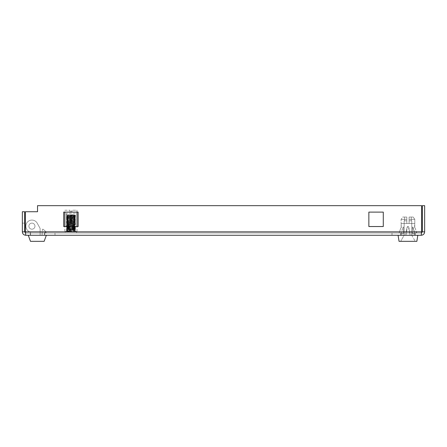<?xml version="1.0" encoding="UTF-8"?>
<svg xmlns="http://www.w3.org/2000/svg" width="447" height="447" viewBox="0 0 447 447"><rect width="100%" height="100%" fill="white"/><g stroke="black" fill="none" stroke-linecap="round" stroke-linejoin="round"><path stroke-width="0.34" stroke-dasharray="2.23 1.68" d="M24.63 231.848L24.63 211.733L22.35 211.733L22.35 231.848L24.63 231.848L25.764 232.988L421.236 232.988L25.764 232.988L25.384 231.848L25.764 232.988L25.468 232.948M44.745 232.988L30.318 232.988L44.745 232.988L30.318 232.988L44.745 232.988L44.745 235.267L44.745 232.988L44.745 235.267L30.318 235.267L44.745 235.267L30.318 235.267L30.318 232.988L30.318 235.267L44.745 235.267L44.745 232.988M415.162 232.988L400.741 232.988L415.162 232.988L400.741 232.988L415.162 232.988L415.162 235.267L415.162 232.988L415.162 235.267L400.741 235.267L415.162 235.267L400.741 235.267L400.741 232.988L400.741 235.267L415.162 235.267L415.162 232.988M392.008 232.988L54.992 232.988L392.008 232.988L392.008 235.267L392.008 232.988M421.532 232.948L421.236 232.988L421.616 231.848L421.236 232.988L422.37 231.848L424.65 231.848L424.65 205.665L422.37 205.665L422.37 231.848M30.318 232.988L30.318 235.267L30.318 232.988M400.741 232.988L400.741 235.267L400.741 232.988M54.992 235.267L392.008 235.267L54.992 235.267L54.992 232.988L54.992 235.267M78.141 226.534L78.141 212.113L63.72 212.113L63.72 226.534L78.141 226.534L78.141 212.113L63.72 212.113L63.72 226.534L78.141 226.534M383.28 212.113L368.859 212.113L368.859 226.534L383.28 226.534L383.28 212.113L368.859 212.113L368.859 226.534L383.28 226.534L383.28 212.113M22.35 231.848C22.551 233.921 23.691 235.061 25.764 235.267L25.384 231.848L421.616 231.848L421.616 205.665L37.531 205.665L37.531 211.733L25.384 211.733L25.384 231.848L25.384 211.733L37.531 211.733L37.531 205.665L421.616 205.665L421.616 231.848L421.616 205.665L37.531 205.665L37.531 211.733L25.384 211.733L25.384 231.848L421.616 231.848L421.236 235.267C423.309 235.066 424.449 233.926 424.65 231.848M77.001 231.468L77.001 226.534L64.86 226.534L64.86 231.468L77.001 231.468L64.86 231.468M64.86 210.219L69.944 210.219L64.86 210.219L64.86 212.113L77.001 212.113L77.001 210.219L71.917 210.219L71.917 211.733L69.944 211.733L71.917 211.733L71.917 210.219L77.001 210.219M24.63 211.733L24.63 223.12L24.63 211.733L24.63 223.12L24.63 211.733L22.35 211.733L24.63 211.733M25.764 235.267L25.764 232.988L25.764 235.267L421.236 235.267L421.236 232.988L421.236 235.267M22.35 223.12L24.63 223.12L22.35 223.12M409.089 219.326L414.782 219.326L414.782 226.461L414.782 223.5L401.121 223.5L414.782 223.5L401.121 223.5L401.121 226.461L401.121 223.5L409.089 223.5L409.089 217.046L413.19 217.046L414.782 219.326L409.089 219.326L409.089 223.5L401.121 223.5L401.412 227.517L400.92 227.819L401.412 227.517L401.121 223.5L414.782 223.5L414.486 227.517L415.107 227.981L416.688 232.613L414.816 233.25L412.916 227.026L412.503 227.026L412.503 233.747L414.782 233.747L414.782 235.267L401.121 235.267L414.782 235.267L414.782 233.747L412.503 233.747L412.503 227.026L412.916 227.026L414.816 233.25L416.688 232.613L415.107 227.981L414.486 227.517L414.782 223.5L409.089 223.5L409.089 220.846L409.089 223.5L406.815 223.5L406.815 219.326L401.121 219.326L406.815 219.326L406.815 223.5L406.815 220.846L406.815 223.5L401.121 223.5L406.815 223.5L406.815 217.046L404.613 217.046L406.815 217.046L406.815 219.326L401.121 219.326L401.121 223.5L401.121 219.326L406.815 219.326L406.815 217.046L406.815 220.846L406.815 217.046L402.713 217.046L406.815 217.046L402.713 217.046L401.121 219.326L402.713 217.046L406.815 217.046L406.815 223.5L414.782 223.5L414.782 219.326L409.089 219.326L414.782 219.326L413.19 217.046L409.089 217.046L409.089 223.5L409.089 217.046L409.089 220.846L411.748 220.846L409.089 220.846L409.089 217.046C411.966 217.046 411.966 217.046 409.089 217.046C411.966 217.046 411.966 217.046 409.089 217.046L411.29 217.046L409.089 217.046L409.089 219.326M411.748 235.267L415.252 241.335L400.652 241.335L415.252 241.335L400.652 241.335L415.252 241.335L411.748 235.267L411.748 220.846L409.089 220.846C411.966 220.846 411.966 220.846 409.089 220.846C411.966 220.846 411.966 220.846 409.089 220.846L409.089 217.046L409.089 220.846L411.748 220.846L411.748 235.267L404.155 235.267L400.652 241.335L404.155 235.267L411.748 235.267L404.155 235.267L404.155 220.846L406.815 220.846L404.155 220.846L406.815 220.846L404.613 220.846L404.613 217.046L404.613 220.846L406.815 220.846L406.815 223.5L406.815 220.846L404.155 220.846L404.155 235.267L411.748 235.267M398.081 235.267L417.816 235.267L398.081 235.267L417.816 235.267L416.855 241.335L417.816 235.267L398.081 235.267L399.042 241.335L398.081 235.267M408.407 226.461L407.496 226.461L405.826 235.267C406.384 230.456 406.943 227.523 407.496 226.461L408.407 226.461C408.96 227.523 409.513 230.456 410.078 235.267C409.513 230.456 408.96 227.523 408.407 226.461L410.078 235.267L414.782 235.267L410.078 235.267C409.513 230.456 408.96 227.523 408.407 226.461L407.496 226.461L408.407 226.461M400.797 227.981L399.216 232.613L400.797 227.981L399.216 232.613L401.082 233.25L399.216 232.613L401.082 233.25L402.987 227.026L402.987 227.663L402.987 227.026L403.395 227.026L402.987 227.026L403.395 227.026L403.395 233.747L403.395 227.026L403.395 233.747L401.121 233.747L403.395 233.747L401.121 233.747L401.121 235.267L401.121 233.747L403.395 233.747L403.395 227.026L402.987 227.026L401.082 233.25L399.216 232.613L400.797 227.981M401.121 235.267L401.121 233.747L401.121 235.267L405.826 235.267L401.121 235.267M399.042 241.335L416.855 241.335L399.042 241.335L416.855 241.335L417.816 235.267M31.933 223.12A3.034 3.034 0 0 0 28.893 226.154A3.034 3.034 0 0 0 31.933 229.194A3.034 3.034 0 0 0 34.967 226.154A3.034 3.034 0 0 0 31.933 223.12A3.034 3.034 0 0 0 28.893 226.154A3.034 3.034 0 0 0 31.933 229.194A3.034 3.034 0 0 0 34.967 226.154A3.034 3.034 0 0 0 31.933 223.12A3.034 3.034 0 0 0 28.893 226.154A3.034 3.034 0 0 0 31.933 229.194A3.034 3.034 0 0 0 34.967 226.154A3.034 3.034 0 0 0 31.933 223.12A3.034 3.034 0 0 0 28.893 226.154A3.034 3.034 0 0 0 31.933 229.194A3.034 3.034 0 0 0 34.967 226.154A3.034 3.034 0 0 0 31.933 223.12M37.252 223.232A6.074 6.074 0 0 0 27.094 222.483A6.074 6.074 0 0 0 30.547 232.071A6.074 6.074 0 0 1 27.094 222.483A6.074 6.074 0 0 1 37.252 223.232L40.113 228.434L40.113 235.267L30.547 235.267L30.547 232.071A6.074 6.074 0 0 1 27.094 222.483A6.074 6.074 0 0 1 37.252 223.232A6.074 6.074 0 0 0 27.094 222.483A6.074 6.074 0 0 0 30.547 232.071L30.547 235.267L40.113 235.267L30.547 235.267L40.113 235.267L40.113 228.434L37.252 223.232L40.113 228.434L40.113 235.267L40.113 228.434L37.252 223.232M46.354 235.267L28.273 235.267L46.354 235.267L44.141 241.335L30.48 241.335L28.273 235.267L30.48 241.335L44.141 241.335L30.48 241.335L28.273 235.267L46.354 235.267L44.141 241.335L46.354 235.267L28.273 235.267M44.516 235.267L42.085 235.267L42.381 229.624A0.458 0.458 0 0 1 43.13 229.3L45.817 231.552A0.609 0.609 0 0 1 46.03 232.021A0.609 0.609 0 0 0 45.817 231.552A0.609 0.609 0 0 1 46.03 232.021L46.03 232.686L46.03 232.021A0.609 0.609 0 0 0 45.817 231.552L43.13 229.3A0.458 0.458 0 0 0 42.381 229.624L42.085 235.267L44.516 235.267L44.516 232.686L44.516 235.267L42.085 235.267L44.516 235.267L44.516 232.686L44.516 235.267M46.03 232.686L44.516 232.686L46.03 232.686L46.03 232.021L46.03 232.686L44.516 232.686L46.03 232.686M43.13 229.3L45.817 231.552L43.13 229.3A0.458 0.458 0 0 0 42.381 229.624A0.458 0.458 0 0 1 43.13 229.3M411.29 220.846L411.29 217.046L411.29 220.846L409.089 220.846L411.29 220.846M405.826 235.267C406.39 230.456 406.943 227.523 407.496 226.461C406.943 227.523 406.384 230.456 405.826 235.267M401.412 227.517L400.92 227.819L401.412 227.517L401.121 226.461L401.412 227.517M414.782 226.461L414.486 227.517L414.978 227.819L414.486 227.517L414.782 226.461M415.107 227.981L416.688 232.613L415.107 227.981M414.816 233.25L416.688 232.613L414.816 233.25L412.916 227.663L414.816 233.25M412.916 227.026L412.916 227.663L412.916 227.026L412.503 227.026L412.916 227.026M412.503 233.747L412.503 227.026L412.503 233.747L414.782 233.747L412.503 233.747M414.782 235.267L414.782 233.747L414.782 235.267M406.815 220.846L406.815 217.046L406.815 220.846C403.932 220.846 403.932 220.846 406.815 220.846C403.932 220.846 403.932 220.846 406.815 220.846M406.815 217.046C403.932 217.046 403.932 217.046 406.815 217.046C403.932 217.046 403.932 217.046 406.815 217.046M409.089 217.046L413.19 217.046L409.089 217.046M65.234 232.988L76.621 232.988L65.234 232.988L65.234 231.468L76.621 231.468L65.234 231.468M76.621 232.988L76.621 231.468M75.169 231.468L66.374 231.468L75.169 231.468L75.219 230.63L74.297 229.931L74.04 230.183L74.28 229.741L67.363 230.183C67.95 230.764 67.704 230.786 66.614 230.239L66.374 229.954L67.486 229.378L66.53 228.735L67.368 227.881L66.469 227.232L67.285 226.199L66.419 225.729L66.698 225.199L66.407 225.372M66.614 230.239L66.72 230.423C67.726 231.004 67.978 231.032 67.48 230.49L70.235 230.658L70.928 231.144M70.492 229.227L70.587 228.696L70.928 229.847L67.944 229.624L67.48 230.49L67.793 230.859L67.721 228.624L68.218 227.942L67.927 227.121L68.413 226.635L68.095 225.981L68.631 225.132L68.335 224.478L68.849 223.634L68.592 222.975L69.061 222.131L69.805 216.611L69.592 216.097L68.43 216.527L69.045 217.387L68.201 218.03L68.76 218.879L67.978 219.533L68.52 220.382L67.709 221.399L68.29 222.07L67.497 222.902L66.374 222.723L67.212 221.88L66.385 221.22L67.234 220.198L66.419 219.723L67.234 218.874L66.469 218.22L67.257 217.359L66.542 216.717L66.871 215.996L66.385 216.639L67.212 217.326L66.407 218.142L67.229 218.823L66.452 219.645L67.262 220.131L66.502 220.784L67.318 221.634L66.581 222.288L67.391 223.131L66.681 223.791L67.475 224.634L66.804 225.294L67.564 226.137L66.949 226.791L67.648 227.646L67.111 228.294L67.704 229.155L67.324 230.155M67.497 222.902L68.117 223.573L67.301 224.4L66.374 224.243L67.234 223.232L66.374 222.651M67.547 222.539L66.374 222.366M66.726 230.049L67.704 229.406L66.374 228.797L66.374 228.434L66.849 228.546L66.815 228.903L66.53 228.735M66.955 227.406L66.374 227.283L66.374 226.914L66.994 227.042L67.754 228.087L66.849 228.546M67.234 227.786L66.469 227.232M67.123 225.903L66.374 225.763L66.374 225.4L67.162 225.545L67.86 226.389L66.994 227.042M67.86 226.389L66.419 225.729M66.452 225.752L67.234 224.696L66.379 223.869M67.346 224.042L66.374 223.88M69.095 225.104L69.168 225.5L69.458 224.634L68.827 223.617L69.196 222.947L68.559 222.114L68.983 221.444L68.29 220.611L68.804 219.941L68.045 219.114L68.659 218.432L67.81 217.611L68.57 216.924L67.603 216.108L66.379 216.281L67.234 215.784L69.408 216.085C60.546 215.65 81.304 215.208 72.459 214.772L68.609 214.884L68.804 215.158L66.374 215.136L66.374 214.772L74.649 214.856L67.212 215.616L73.085 216.147L70.755 227.786L70.989 228.333L70.587 228.696M66.854 215.415L66.374 214.772L70.632 214.772M66.692 231.468L66.374 231.468L66.687 231.378C67.704 230.786 67.961 230.758 67.452 231.3L67.788 231.468L67.771 230.931L67.452 231.3L70.196 231.127L70.257 231.468M74.297 229.931L75.308 229.127L74.442 228.629L75.375 227.624L74.537 227.132L75.42 226.484L74.599 225.634L75.459 224.981L74.632 224.137L75.482 223.478L74.649 222.634L75.482 221.975L74.643 221.131L75.459 220.472L74.632 219.622L75.42 218.969L74.61 218.119L75.359 217.471L74.599 216.605L75.28 215.968L75.012 215.264L75.482 215.89L74.643 216.577L75.465 217.393L74.643 218.075L75.431 218.896L74.615 219.572L75.375 220.399L74.56 221.069L75.303 221.896L74.504 222.382L75.23 223.042L74.425 223.886L75.118 224.539L74.342 225.383L74.984 226.042L74.252 226.892L74.828 227.545L74.18 228.4L74.666 229.043L74.152 229.914L74.386 231.468L74.073 231.468L74.118 230.144M75.225 231.468L75.185 230.797C74.062 230.239 73.805 230.266 74.425 230.881L74.012 230.468L74.157 231.468L74.493 231.468L74.425 230.881L70.196 231.127M71.771 231.468L71.699 231.049M72.006 229.244L71.274 229.87L74.157 230.104L74.481 230.54L71.799 230.378L71.604 231.468M74.52 229.462L74.152 229.914L71.336 229.685M75.118 224.539L72.895 224.366L72.827 224.74L72.52 223.886L73.168 222.863L72.772 222.193L73.437 221.366L72.967 220.689L73.694 219.863L73.135 219.186L73.934 218.359L73.241 217.868L74.912 218.225M66.396 230.339L67.234 230.825L74.04 230.183L74.04 227.875L73.531 227.193L73.878 226.73L73.336 225.886L73.643 225.227L73.118 224.383L73.397 223.723L72.9 222.88L73.129 222.226L71.917 215.856L75.258 215.605L75.012 215.264M74.632 219.438L73.224 219.628L73.99 220.287L73.47 221.315L74.258 222.148L73.66 222.818L74.414 223.288L73.822 224.321L74.649 225.154L73.956 225.824L74.783 226.294L74.068 227.333L74.94 227.797L74.141 228.842L75.074 229.294L75.102 229.657L74.135 230.166M74.643 220.941L73.448 221.131M74.666 229.043L72.073 228.875L71.676 228.378L72.28 227.752L71.995 226.88L72.626 225.847L72.302 225.199L72.827 224.729L75.085 224.902M71.274 229.87L71.799 230.378M70.43 231.468L70.928 231.412M70.235 230.658L70.302 230.278L70.235 230.658M70.928 229.847L70.296 230.3L67.525 230.127M70.755 227.786L70.877 227.126M71.017 226.338L71.157 225.573M71.285 224.88L71.442 224.025M71.548 223.416L71.716 222.494M71.822 221.941L71.995 220.974M72.09 220.455L72.269 219.471M72.364 218.957L72.543 217.974M72.638 217.449L72.811 216.493M72.917 215.923L73.079 215.018L73.085 216.147M73.241 217.868L74.157 216.856L73.274 216.164L74.347 215.353L73.079 215.018M72.626 225.847L72.554 226.255M72.353 227.35L72.28 227.752M67.564 231.468L66.765 231.468M74.269 230.116L67.234 230.965L70.928 231.367M67.234 230.825L70.928 231.177M67.363 230.183L67.76 230.574L67.715 229.361M73.962 230.127L73.789 228.881L70.922 229.093L71.486 229.909M73.308 215.778L72.638 216.639L73.543 217.281L72.967 218.13L73.822 219.142L73.224 219.628M68.799 216.03L69.084 216.689L68.916 215.756L71.833 215.694L71.939 216.415M69.084 216.689L72.235 216.672L71.978 216.219L68.855 216.387M69.05 217.533L72.196 217.359L72.241 216.856L69.028 217.074L71.235 228.506L70.922 229.093M69.302 218.382L72.325 218.181L72.263 217.723L69.112 217.89M69.313 219.036L72.487 218.862L72.341 218.371L69.341 218.572M69.592 219.879L72.481 219.689L72.559 219.22L69.374 219.393M69.587 220.533L72.777 220.36L72.503 219.874L69.626 220.069M69.861 221.382L72.671 221.192L72.85 220.723L69.654 220.896M69.877 222.036L73.062 221.863L72.693 221.382L69.894 221.567M70.118 222.88L72.878 222.695L73.129 222.226L69.95 222.399M73.079 224.159L72.9 222.88L70.151 223.07M70.358 224.383L73.09 224.193L73.397 223.723L70.252 223.897M73.302 225.668L73.118 224.383L70.391 224.573M70.581 225.886L73.308 225.696L73.621 225.243M73.52 227.165L73.336 225.886L70.609 226.076M70.771 227.394L73.531 227.193L73.839 226.752M73.744 228.652L73.559 227.383L70.794 227.579M70.911 228.903L73.761 228.691L74.001 227.853M72.012 229.233L74.621 229.406M69.989 229.987L70.363 229.127L69.715 228.501L70.017 227.629L69.441 227.003L69.687 225.947L69.168 225.5M71.498 229.942L71.414 229.49M71.235 228.506L71.129 227.914M70.972 227.065L70.844 226.35M70.71 225.612L70.559 224.796M70.442 224.148L70.28 223.26M70.173 222.679L70 221.734M69.905 221.198L69.726 220.22M69.631 219.706L69.453 218.717M69.358 218.203L69.184 217.231M67.603 216.108L68.916 215.756M69.369 226.595L69.441 227.003L66.989 227.154M67.111 228.294L69.643 228.104L69.715 228.501M74.224 229.367L71.419 229.546M68.011 229.389L68.184 228.132L70.989 228.333M70.922 229.657L67.978 229.44L67.687 228.998M67.301 224.4L67.966 225.076L67.162 225.545M72.939 216.778L69.805 216.611L69.592 216.097L73.023 216.331M72.71 217.633L69.592 217.426L69.738 216.968L72.878 217.141M72.682 218.281L69.52 218.114L69.581 217.616L72.671 217.823M72.408 219.131L69.464 218.935L69.447 218.471L72.615 218.644M72.414 219.784L69.224 219.611L69.441 219.125L72.375 219.321M72.135 220.628L69.285 220.438L69.156 219.974L72.347 220.147M72.129 221.287L68.939 221.114L69.263 220.628L72.101 220.818M71.866 222.131L69.089 221.941L68.872 221.472L72.056 221.645M68.894 223.399L69.061 222.131L71.838 222.315M71.621 223.629L68.877 223.444L68.592 222.975L71.76 223.148M68.67 224.919L68.849 223.634L71.587 223.818M71.386 225.132L68.659 224.947L68.352 224.489M68.128 225.998L68.441 226.445L68.631 225.132L71.358 225.322M68.229 227.914L68.413 226.635L71.157 226.825M71.012 228.149L68.218 227.942L67.905 227.506M70.363 229.127L67.709 229.345L67.352 229.747M67.313 228.747L67.704 229.155L70.319 228.942M68.676 218.622L66.977 218.969M68.57 216.924L67.212 217.326L68.575 217.113M68.43 216.527L66.558 216.359L66.871 215.996M68.134 223.383L66.374 222.723M67.983 224.886L66.385 224.226M67.212 224.724L67.078 224.981L67.966 225.076M69.922 229.624L67.279 229.797M66.921 217.477L66.402 217.784L67.81 217.611M74.442 228.629L74.141 228.842M71.676 228.378L74.174 228.585M74.453 228.445L74.135 228.652M71.721 228.193L74.18 228.4M74.09 228.233L71.19 228.406M67.67 228.987L70.52 229.155M69.715 228.484L67.151 228.652M75.359 227.981L74.973 228.154M72.28 227.73L74.789 227.903M74.04 227.875L71.118 228.043M67.721 228.624L70.587 228.797M75.375 227.624L74.94 227.797M72.347 227.372L74.828 227.545M70.017 227.629L67.653 227.83M74.537 227.132L74.068 227.333L74.537 227.132M75.465 227.652L74.627 227.165L75.482 226.523L74.627 225.512L75.482 224.64L74.604 224.791M71.995 226.88L74.241 227.076M69.978 227.445L67.648 227.646M74.543 226.947L74.051 227.143L74.543 226.947M72.028 226.696L74.252 226.892M73.878 226.73L70.883 226.903M67.877 227.484L70.822 227.652M74.822 226.651L75.482 226.523M72.554 226.227L74.945 226.4M73.822 226.366L70.805 226.545M67.927 227.121L70.894 227.294M69.374 226.618L66.949 226.791M74.783 226.294L75.465 226.137M72.621 225.869L74.984 226.042M69.721 226.132L67.575 226.327M73.956 225.824L74.627 225.651M72.269 225.383L74.331 225.573M68.441 226.445L71.179 226.64M69.687 225.947L67.564 226.137M73.939 225.64L74.649 225.484M72.302 225.199L74.342 225.383M73.643 225.227L70.565 225.4M68.095 225.981L71.134 226.154M69.168 225.478L66.838 225.651M74.649 225.154L75.482 225.003M73.587 224.869L70.492 225.042M68.151 225.618L71.213 225.791M69.101 225.12L66.804 225.294M69.458 224.634L67.486 224.824M73.822 224.321L75.465 223.506L74.459 223.651M72.52 223.886L74.414 224.07M69.43 224.444L67.475 224.634M73.805 224.131L74.649 223.969M72.554 223.696L74.425 223.886M68.335 224.478L71.447 224.651M68.894 223.981L66.709 224.148M73.101 223.226L75.202 223.399M73.336 223.366L70.179 223.539M68.397 224.115L71.526 224.288M68.827 223.617L66.681 223.791M75.482 223.483L75.482 223.12L74.414 223.288M73.168 222.863L75.23 223.042M69.224 223.131L67.402 223.321M74.258 222.148L75.482 221.975L73.66 222.818M72.749 222.382L74.493 222.567M69.196 222.947L67.391 223.131M74.649 222.444L73.638 222.634M72.772 222.193L74.504 222.382M68.62 222.477L66.603 222.651M73.375 221.723L75.303 221.896M68.659 222.612L71.833 222.79M68.559 222.114L66.581 222.288M75.482 221.611L74.208 221.79M73.437 221.366L75.32 221.539M69.011 221.634L67.329 221.818M74.643 221.131L73.47 221.315M72.945 220.879L74.56 221.069M68.983 221.444L67.318 221.634M72.967 220.689L74.571 220.879M68.357 220.974L66.519 221.148M75.459 220.472L74.046 220.645M73.632 220.226L75.375 220.399M68.29 220.611L66.502 220.784M75.454 220.114L73.99 220.287M73.694 219.863L75.392 220.036M68.827 220.131L67.268 220.321M74.632 219.622L73.252 219.818M73.112 219.376L74.615 219.572M68.804 219.941L67.262 220.131M73.135 219.186L74.621 219.382M68.1 219.471L66.452 219.645M75.42 218.969L73.822 219.142M73.878 218.723L75.431 218.896M68.045 219.114L66.441 219.287M75.403 218.611L73.772 218.784M73.934 218.359L75.442 218.533M74.61 218.119L73.001 218.32M68.659 218.432L67.223 218.633M74.61 217.929L72.967 218.13M73.252 217.678L74.643 217.885M67.866 217.968L66.407 218.142M75.359 217.471L73.599 217.639M74.107 217.22L75.465 217.393M75.342 217.108L73.543 217.281M74.157 216.856L75.47 217.03L74.627 216.538L73.291 216.354M66.821 217.538L67.212 217.326M74.599 216.605L72.688 216.829M74.599 216.415L72.638 216.639M73.274 216.164L74.649 216.566M67.648 216.465L66.385 216.639M75.28 215.968L73.364 216.136M74.308 215.717L75.482 215.89M74.347 215.353L75.482 215.527L74.627 215.024M73.185 215.275L70.078 215.108L70.05 214.772L70.039 215.622L70.134 214.985M71.704 214.772L73.017 214.772M66.832 214.772L66.625 215.214L68.894 215.666L73.129 215.638M69.022 214.772L66.642 214.856M68.374 216.89L66.542 216.717M67.234 215.644L67.212 214.772M68.804 215.158L68.737 214.772M68.614 215.387L68.67 215.024M69.045 217.387L67.257 217.175M69.006 217.572L67.257 217.359M68.201 218.03L66.486 217.857M68.145 218.393L66.469 218.22M68.76 218.879L67.24 218.684M68.726 219.069L67.234 218.874M67.978 219.533L66.43 219.36M67.927 219.896L66.419 219.723M68.52 220.382L67.223 220.187M68.492 220.567L67.218 220.377M67.76 221.036L66.391 220.863M67.709 221.399L66.385 221.22L68.313 221.88M68.29 222.07L67.212 221.88M68.117 223.573L67.212 223.209M67.843 226.579L67.212 226.243M67.76 227.897L67.357 227.696M67.754 228.087L67.368 227.881M69.944 210.219L69.944 211.733L69.944 210.219M75.409 213.253L66.452 213.253L75.409 213.253L75.409 231.468L66.452 231.468L75.409 231.468M66.452 213.253L66.452 231.468M421.616 231.848L25.384 231.848M66.491 226.852L66.502 227.255M66.542 228.356L66.553 228.752M75.482 231.468L75.482 230.713M74.129 229.859L74.638 215.136M66.396 231.451L67.234 230.965M75.465 230.691L74.627 230.205M72.045 217.13L72.168 217.991M72.258 218.566L72.403 219.555M72.47 220.019L72.632 221.103M72.682 221.472L72.855 222.64M74.627 230.065L75.465 229.579M69.922 216.409L69.805 217.203M69.71 217.845L69.576 218.773M69.497 219.293L69.346 220.326M69.285 220.745L69.117 221.874M67.709 229.138L67.246 215.856M75.482 229.557L75.482 229.194M75.465 229.171L74.627 228.685M74.627 228.546L75.465 228.059M75.482 228.037L75.482 227.674M66.374 215.136L66.374 214.772M66.396 226.897L67.234 226.405M66.396 228.411L67.234 227.925M67.234 229.305L66.396 228.819M66.396 229.931L67.234 229.445"/><path stroke-width="0.67" d="M422.37 231.848L422.37 205.665L424.65 205.665L424.65 231.848L422.37 231.848L421.236 232.988M25.764 232.988L24.63 231.848L22.35 231.848L22.35 211.733L24.63 211.733L24.63 231.848M78.141 212.113L78.141 226.534L77.001 226.534L77.001 212.113L78.141 212.113L78.141 226.534L63.72 226.534L63.72 212.113L64.86 212.113L64.86 226.534L63.72 226.534L63.72 212.113L78.141 212.113M368.859 212.113L383.28 212.113L383.28 226.534L368.859 226.534L368.859 212.113L383.28 212.113L383.28 226.534L368.859 226.534L368.859 212.113M424.65 231.848C424.449 233.926 423.309 235.061 421.236 235.267L25.764 235.267C23.691 235.066 22.551 233.926 22.35 231.848M421.236 235.267L421.616 231.848L421.616 205.665L37.531 205.665L37.531 211.733L25.384 211.733L25.384 231.848L25.764 235.267M399.042 241.335L398.081 235.267L399.042 241.335L416.855 241.335L417.816 235.267M46.354 235.267L44.141 241.335L30.48 241.335L28.273 235.267M421.616 231.848L25.384 231.848"/></g></svg>
